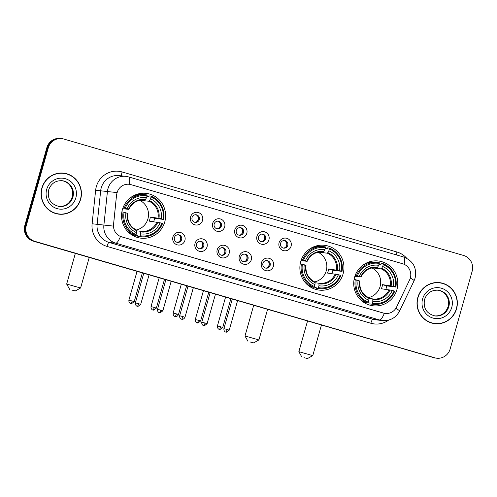 <?xml version="1.0" encoding="UTF-8"?>
<svg xmlns="http://www.w3.org/2000/svg" width="497" height="497" viewBox="0 0 497 497"><rect width="100%" height="100%" fill="white"/><g stroke="black" fill="none" stroke-linecap="round" stroke-linejoin="round"><path stroke-width="0.75" d="M300.741 261.54A22.558 22.036 96.4 0 0 319.391 290.124A22.558 22.036 96.4 0 0 343.085 273.878A22.558 22.036 96.4 0 0 324.435 245.294A22.558 22.036 96.4 0 0 300.741 261.54M354.591 277.227A22.558 22.036 96.4 0 0 373.241 305.804A22.558 22.036 96.4 0 0 396.935 289.558A22.558 22.036 96.4 0 0 378.285 260.981A22.558 22.036 96.4 0 0 354.591 277.227M122.405 209.604A22.558 22.036 96.4 0 0 141.061 238.187A22.558 22.036 96.4 0 0 164.755 221.935A22.558 22.036 96.4 0 0 146.099 193.358A22.558 22.036 96.4 0 0 122.405 209.604M184.903 240.43A6.386 6.237 -83.6 0 1 177.174 244.822A6.386 6.237 -83.6 0 1 172.919 236.939A6.386 6.237 -83.6 0 1 180.647 232.546A6.386 6.237 -83.6 0 1 184.903 240.43M174.416 237.535A3.833 3.74 96.4 0 0 177.584 242.393A3.833 3.74 96.4 0 0 181.604 239.635A3.833 3.74 96.4 0 0 178.435 234.777A3.833 3.74 96.4 0 0 174.416 237.535M207.032 246.879A6.386 6.237 -83.6 0 1 199.303 251.271A6.386 6.237 -83.6 0 1 195.048 243.387A6.386 6.237 -83.6 0 1 202.782 238.995A6.386 6.237 -83.6 0 1 207.032 246.879M196.545 243.984A3.833 3.74 96.4 0 0 199.713 248.835A3.833 3.74 96.4 0 0 203.739 246.077A3.833 3.74 96.4 0 0 200.571 241.225A3.833 3.74 96.4 0 0 196.545 243.984M229.167 253.321A6.386 6.237 -83.6 0 1 221.438 257.713A6.386 6.237 -83.6 0 1 217.183 249.829A6.386 6.237 -83.6 0 1 224.911 245.437A6.386 6.237 -83.6 0 1 229.167 253.321M218.68 250.426A3.833 3.74 96.4 0 0 221.842 255.284A3.833 3.74 96.4 0 0 225.868 252.526A3.833 3.74 96.4 0 0 222.699 247.668A3.833 3.74 96.4 0 0 218.68 250.426M251.296 259.769A6.386 6.237 -83.6 0 1 243.567 264.162A6.386 6.237 -83.6 0 1 239.312 256.278A6.386 6.237 -83.6 0 1 247.04 251.886A6.386 6.237 -83.6 0 1 251.296 259.769M240.809 256.874A3.833 3.74 96.4 0 0 243.977 261.726A3.833 3.74 96.4 0 0 247.997 258.968A3.833 3.74 96.4 0 0 244.835 254.116A3.833 3.74 96.4 0 0 240.809 256.874M273.431 266.212A6.386 6.237 -83.6 0 1 265.702 270.604A6.386 6.237 -83.6 0 1 261.447 262.72A6.386 6.237 -83.6 0 1 269.175 258.328A6.386 6.237 -83.6 0 1 273.431 266.212M262.938 263.317A3.833 3.74 96.4 0 0 266.106 268.175A3.833 3.74 96.4 0 0 270.132 265.417A3.833 3.74 96.4 0 0 266.964 260.558A3.833 3.74 96.4 0 0 262.938 263.317M202.546 220.407A6.386 6.237 -83.6 0 1 194.818 224.806A6.386 6.237 -83.6 0 1 190.562 216.922A6.386 6.237 -83.6 0 1 198.291 212.523A6.386 6.237 -83.6 0 1 202.546 220.407M192.059 217.518A3.833 3.74 96.4 0 0 195.228 222.37A3.833 3.74 96.4 0 0 199.247 219.612A3.833 3.74 96.4 0 0 196.079 214.754A3.833 3.74 96.4 0 0 192.059 217.518M224.675 226.856A6.386 6.237 -83.6 0 1 216.947 231.248A6.386 6.237 -83.6 0 1 212.691 223.364A6.386 6.237 -83.6 0 1 220.426 218.972A6.386 6.237 -83.6 0 1 224.675 226.856M214.188 223.961A3.833 3.74 96.4 0 0 217.357 228.813A3.833 3.74 96.4 0 0 221.382 226.054A3.833 3.74 96.4 0 0 218.214 221.202A3.833 3.74 96.4 0 0 214.188 223.961M246.81 233.298A6.386 6.237 -83.6 0 1 239.082 237.696A6.386 6.237 -83.6 0 1 234.826 229.813A6.386 6.237 -83.6 0 1 242.555 225.414A6.386 6.237 -83.6 0 1 246.81 233.298M236.323 230.409A3.833 3.74 96.4 0 0 239.486 235.261A3.833 3.74 96.4 0 0 243.511 232.503A3.833 3.74 96.4 0 0 240.343 227.645A3.833 3.74 96.4 0 0 236.323 230.409M268.939 239.747A6.386 6.237 -83.6 0 1 261.211 244.139A6.386 6.237 -83.6 0 1 256.955 236.255A6.386 6.237 -83.6 0 1 264.684 231.863A6.386 6.237 -83.6 0 1 268.939 239.747M258.452 236.852A3.833 3.74 96.4 0 0 261.621 241.704A3.833 3.74 96.4 0 0 265.64 238.945A3.833 3.74 96.4 0 0 262.478 234.093A3.833 3.74 96.4 0 0 258.452 236.852M291.074 246.189A6.386 6.237 -83.6 0 1 283.346 250.587A6.386 6.237 -83.6 0 1 279.09 242.704A6.386 6.237 -83.6 0 1 286.819 238.305A6.386 6.237 -83.6 0 1 291.074 246.189M280.581 243.3A3.833 3.74 96.4 0 0 283.75 248.152A3.833 3.74 96.4 0 0 287.775 245.394A3.833 3.74 96.4 0 0 284.607 240.542A3.833 3.74 96.4 0 0 280.581 243.3M177.982 234.758A3.833 3.74 -83.6 0 1 177.137 242.312M200.117 241.2A3.833 3.74 -83.6 0 1 199.266 248.761M222.246 247.649A3.833 3.74 -83.6 0 1 221.395 255.203M244.381 254.091A3.833 3.74 -83.6 0 1 243.53 261.652M266.51 260.54A3.833 3.74 -83.6 0 1 265.659 268.094M195.625 214.735A3.833 3.74 -83.6 0 1 194.781 222.289M217.761 221.177A3.833 3.74 -83.6 0 1 216.909 228.738M239.889 227.626A3.833 3.74 -83.6 0 1 239.038 235.18M262.025 234.068A3.833 3.74 -83.6 0 1 261.173 241.629M284.154 240.517A3.833 3.74 -83.6 0 1 283.302 248.071M116.733 194.526A11.493 11.226 -83.6 0 1 131.028 184.654L402.676 263.764A11.493 11.226 -83.6 0 1 409.627 279.83L396.594 307.04A11.493 11.226 -83.6 0 1 383.386 313.079L121.597 236.833A11.493 11.226 -83.6 0 1 113.558 224.607L116.602 194.513L117.621 190.947M41.885 188.021A20.638 20.166 96.4 0 0 58.957 214.176A20.638 20.166 96.4 0 0 80.638 199.309A20.638 20.166 96.4 0 0 63.566 173.155A20.638 20.166 96.4 0 0 41.885 188.021M58.596 214.132A20.638 20.166 96.4 0 0 64.417 213.816M417.803 297.504A20.638 20.166 96.4 0 0 434.875 323.659A20.638 20.166 96.4 0 0 456.557 308.792A20.638 20.166 96.4 0 0 439.485 282.638A20.638 20.166 96.4 0 0 417.803 297.504M434.515 323.615A20.638 20.166 96.4 0 0 440.336 323.298M117 192.569L107.433 191.544A17.022 16.631 -83.6 0 1 107.992 188.63A17.022 16.631 -83.6 0 1 125.871 176.367L119.118 175.609A17.022 16.631 96.4 0 0 101.233 187.872A17.022 16.631 96.4 0 0 100.674 190.786L97.132 224.302A17.022 16.631 96.4 0 0 109.042 242.418L372.905 319.26A17.022 16.631 96.4 0 0 375.633 319.807L382.392 320.565A17.022 16.631 -83.6 0 1 379.658 320.018L115.801 243.176A14.898 3.131 -73.8 0 0 120.498 236.473L384.355 313.315A14.898 3.131 106.2 0 1 379.658 320.018L372.905 319.26A4.256 0.895 -73.8 0 0 370.843 323.255L106.985 246.406A21.278 20.793 -83.6 0 1 92.1 223.768L95.635 190.245A21.278 20.793 -83.6 0 1 122.107 171.962L396.954 252.01A4.256 0.895 -73.8 0 0 396.401 254.899M61.703 138.613L60.261 138.446A12.767 12.475 96.4 0 0 46.855 147.646L24.85 225.402A12.767 12.475 96.4 0 0 33.361 241.169L433.968 357.71A12.767 12.475 96.4 0 0 436.018 358.12A12.767 12.475 96.4 0 1 433.968 357.71L34.082 241.25L434.689 357.79A12.767 12.475 96.4 0 0 450.145 349.006L472.15 271.25A12.767 12.475 96.4 0 0 463.639 255.483L63.753 139.023A12.767 12.475 96.4 0 0 48.296 147.808L26.291 225.563A12.767 12.475 96.4 0 0 34.802 241.331L434.689 357.79M24.85 225.402L25.571 225.483A12.767 12.475 96.4 0 0 34.082 241.25A12.767 12.475 96.4 0 1 25.571 225.483L47.575 147.727L25.571 225.483L26.291 225.563M60.982 138.526A12.767 12.475 96.4 0 0 47.575 147.727A12.767 12.475 96.4 0 1 60.982 138.526M106.985 246.406A4.256 0.895 -73.8 0 1 109.042 242.418L115.801 243.176A17.022 16.631 -83.6 0 1 103.892 225.066L113.378 226.085L116.602 194.513M444.734 284.203A20.638 20.166 96.4 0 0 439.124 282.6M68.816 174.72A20.638 20.166 96.4 0 0 63.206 173.118M433.247 357.629A12.767 12.475 96.4 0 0 435.297 358.039L436.739 358.2M63.548 173.366A20.427 19.961 96.4 0 0 42.09 188.083A20.427 19.961 96.4 0 0 58.981 213.965A20.427 19.961 96.4 0 0 80.439 199.254A20.427 19.961 96.4 0 0 63.548 173.366L62.827 173.285A20.427 19.961 96.4 0 0 57.385 173.434M52.986 212.53A20.427 19.961 96.4 0 0 58.261 213.884L58.981 213.965M439.46 282.849A20.427 19.961 96.4 0 0 418.002 297.56A20.427 19.961 96.4 0 0 434.894 323.448A20.427 19.961 96.4 0 0 456.358 308.73A20.427 19.961 96.4 0 0 439.46 282.849L438.739 282.768A20.427 19.961 96.4 0 0 433.303 282.917M428.905 322.013A20.427 19.961 96.4 0 0 434.173 323.367L434.894 323.448M71.841 290.049L75.339 290.931L71.841 290.049M75.345 253.395L66.673 284.054L80.595 287.993L75.339 290.931M136.333 229.974A15.749 15.382 96.4 0 0 147.913 218.904A15.749 15.382 96.4 0 0 139.669 200.31M140.098 235.727L139.682 236.529A21.11 20.626 96.4 0 0 141.042 236.727A21.11 20.626 96.4 0 0 162.538 223.538L161.91 223.327A20.259 19.793 96.4 0 1 140.098 235.727L140.632 233.832A18.302 17.88 96.4 0 0 160.065 222.786L149.181 221.134A15.749 15.382 96.4 0 0 149.895 219.127A15.749 15.382 96.4 0 0 150.336 217.04L161.221 218.692A18.302 17.88 96.4 0 0 150.523 198.875L151.057 196.98A20.259 19.793 96.4 0 1 163.072 219.233L163.693 219.444A21.11 20.626 96.4 0 0 151.113 196.141L151.057 196.98M136.75 230.844L140.608 231.273L140.632 233.832M146.857 196.551L148.796 196.769L149.187 195.924L151.113 196.141M163.693 219.444L154.561 218.27A20.215 19.75 -83.6 0 1 154.089 220.345A20.215 19.75 -83.6 0 1 153.679 221.637M139.682 236.529L137.756 236.311L137.855 235.429L135.774 235.199M137.756 236.311A21.11 20.626 96.4 0 0 139.117 236.51L141.042 236.727M126.586 230.223A21.11 20.626 96.4 0 0 133.761 235.149L135.687 235.367L136.103 234.565A20.259 19.793 96.4 0 1 124.088 212.312L123.107 212.057A21.11 20.626 96.4 0 0 135.687 235.367M123.107 212.057L121.883 211.921M163.072 219.233L161.221 218.692M160.065 222.786L161.91 223.327M124.088 212.312L125.94 212.846A18.302 17.88 96.4 0 0 136.638 232.671L136.103 234.565M150.523 198.875L149.094 201.266L141.353 200.397L141.459 200.024M136.638 232.671L136.756 230.751A16.37 15.991 96.4 0 1 127.356 213.337L125.94 212.846M136.756 230.751L136.638 230.117C130.028 226.675 127.039 221.128 127.679 213.468M133.19 234.907L131.637 234.733A20.215 19.75 -83.6 0 1 131.519 234.708M130.344 233.87L131.37 233.988M122.995 207.821L125.25 208.218A20.259 19.793 96.4 0 1 147.062 195.818L147.118 194.973A21.11 20.626 96.4 0 0 145.758 194.774L143.832 194.557A21.11 20.626 96.4 0 0 130.22 197.912M145.758 194.774A21.11 20.626 96.4 0 0 124.269 207.963M147.062 195.818L146.528 197.713A18.302 17.88 96.4 0 0 127.095 208.759L125.25 208.218M144.124 199.993L145.099 200.105L146.528 197.713M127.095 208.759L128.785 209.38L122.684 208.69M145.59 199.539A16.37 15.991 96.4 0 0 128.518 209.243L128.785 209.38M140.688 200.117A15.749 15.382 -83.6 0 1 141.353 200.397M131.637 234.733L131.786 234.217M154.561 218.27L150.336 217.04M133.979 235.174A22.129 21.619 -83.6 0 1 132.805 235.497M137.452 194.141A22.129 21.619 -83.6 0 1 138.446 194.675M250.177 341.986L253.669 342.868L250.177 341.986M253.675 305.332L245.002 335.991L258.925 339.929L253.669 342.868M314.663 281.917A15.749 15.382 96.4 0 0 326.243 270.84A15.749 15.382 96.4 0 0 317.999 252.246M318.428 287.664L318.012 288.465A21.11 20.626 96.4 0 0 319.372 288.664A21.11 20.626 96.4 0 0 340.867 275.475L340.24 275.263A20.259 19.793 96.4 0 1 318.428 287.664L318.962 285.769A18.302 17.88 96.4 0 0 338.395 274.723L327.511 273.07A15.749 15.382 96.4 0 0 328.225 271.064A15.749 15.382 96.4 0 0 328.666 268.976L339.55 270.629A18.302 17.88 96.4 0 0 328.852 250.811L329.393 248.916A20.259 19.793 96.4 0 1 341.402 271.169L342.023 271.387A21.11 20.626 96.4 0 0 329.443 248.078L329.393 248.916M315.086 282.781L318.937 283.209L318.962 285.769M325.187 248.488L327.125 248.705L327.517 247.86L329.443 248.078M342.023 271.387L332.891 270.206A20.215 19.75 -83.6 0 1 332.418 272.281A20.215 19.75 -83.6 0 1 332.008 273.574M318.012 288.465L316.086 288.248L316.185 287.365L314.104 287.136M316.086 288.248A21.11 20.626 96.4 0 0 317.446 288.446L319.372 288.664M304.916 282.159A21.11 20.626 96.4 0 0 312.091 287.086L314.017 287.303L314.433 286.502A20.259 19.793 96.4 0 1 302.424 264.249L301.437 263.994A21.11 20.626 96.4 0 0 314.017 287.303M301.437 263.994L300.213 263.857M341.402 271.169L339.55 270.629M338.395 274.723L340.24 275.263M302.424 264.249L304.27 264.789A18.302 17.88 96.4 0 0 314.968 284.607L314.433 286.502M328.852 250.811L327.43 253.203L319.683 252.333L319.795 251.96M314.968 284.607L315.092 282.687A16.37 15.991 96.4 0 1 305.686 265.274L304.27 264.789M315.092 282.687L314.968 282.054C308.357 278.612 305.369 273.064 306.009 265.404M311.526 286.844L309.973 286.67A20.215 19.75 -83.6 0 1 309.848 286.645M308.674 285.812L309.699 285.924M301.325 259.757L303.58 260.155A20.259 19.793 96.4 0 1 325.398 247.755L325.448 246.91A21.11 20.626 96.4 0 0 324.087 246.711L322.162 246.493A21.11 20.626 96.4 0 0 308.55 249.848M324.087 246.711A21.11 20.626 96.4 0 0 302.598 259.9M325.398 247.755L324.858 249.649A18.302 17.88 96.4 0 0 305.431 260.695L303.58 260.155M322.454 251.936L323.435 252.041L324.858 249.649M305.431 260.695L307.121 261.316L301.02 260.627M323.92 251.476A16.37 15.991 96.4 0 0 306.848 261.18L307.121 261.316M319.024 252.054A15.749 15.382 -83.6 0 1 319.683 252.333M309.973 286.67L310.116 286.154M332.891 270.206L328.666 268.976M312.309 287.111A22.129 21.619 -83.6 0 1 311.134 287.434M315.788 246.083A22.129 21.619 -83.6 0 1 316.775 246.611M304.027 357.666L307.519 358.554L304.027 357.666M307.531 321.019L298.852 351.677L312.775 355.616L307.519 358.554M368.513 297.597A15.749 15.382 96.4 0 0 380.093 286.52A15.749 15.382 96.4 0 0 371.849 267.933M372.278 303.344L371.868 304.152A21.11 20.626 96.4 0 0 373.222 304.35A21.11 20.626 96.4 0 0 394.717 291.161L394.096 290.944A20.259 19.793 96.4 0 1 372.278 303.344L372.812 301.449A18.302 17.88 96.4 0 0 392.245 290.41L381.361 288.751A15.749 15.382 96.4 0 0 382.075 286.744A15.749 15.382 96.4 0 0 382.516 284.657L393.4 286.315A18.302 17.88 96.4 0 0 382.709 266.498L383.243 264.603A20.259 19.793 96.4 0 1 395.252 286.856L395.873 287.067A21.11 20.626 96.4 0 0 383.293 263.758L383.243 264.603M368.936 298.461L372.793 298.896L372.812 301.449M379.037 264.174L380.975 264.392L381.367 263.54L383.293 263.758M395.873 287.067L386.741 285.887A20.215 19.75 -83.6 0 1 386.268 287.968A20.215 19.75 -83.6 0 1 385.858 289.26M371.868 304.152L369.936 303.934L370.035 303.052L367.954 302.816M369.936 303.934A21.11 20.626 96.4 0 0 371.296 304.133L373.222 304.35M358.766 297.84A21.11 20.626 96.4 0 0 365.941 302.766L367.873 302.984L368.283 302.182A20.259 19.793 96.4 0 1 356.274 279.929L355.287 279.674A21.11 20.626 96.4 0 0 367.873 302.984M355.287 279.674L354.063 279.538M395.252 286.856L393.4 286.315M392.245 290.41L394.096 290.944M356.274 279.929L358.12 280.47A18.302 17.88 96.4 0 0 368.817 300.287L368.283 302.182M382.709 266.498L381.28 268.889L373.539 268.02L373.645 267.641M368.817 300.287L368.942 298.374A16.37 15.991 96.4 0 1 359.542 280.954L358.12 280.47M368.942 298.374L368.793 297.734C362.207 294.299 359.219 288.745 359.859 281.091M365.376 302.53L363.823 302.35A20.215 19.75 -83.6 0 1 363.705 302.331M362.524 301.493L363.555 301.611M355.175 275.444L357.43 275.841A20.259 19.793 96.4 0 1 379.248 263.441L379.298 262.596A21.11 20.626 96.4 0 0 377.944 262.397L376.012 262.18A21.11 20.626 96.4 0 0 362.4 265.528M377.944 262.397A21.11 20.626 96.4 0 0 356.448 275.587M379.248 263.441L378.708 265.33A18.302 17.88 96.4 0 0 359.281 276.375L357.43 275.841M376.304 267.616L377.285 267.728L378.708 265.33M359.281 276.375L360.971 276.997L354.87 276.313M377.776 267.156A16.37 15.991 96.4 0 0 360.698 276.86L360.971 276.997M372.874 267.74A15.749 15.382 -83.6 0 1 373.539 268.02M363.823 302.35L363.966 301.841M386.741 285.887L382.516 284.657M366.159 302.791A22.129 21.619 -83.6 0 1 364.984 303.12M369.638 261.764A22.129 21.619 -83.6 0 1 370.625 262.298M197.067 221.457A4.684 4.572 96.4 0 0 197.676 216.052M219.196 227.906A4.684 4.572 96.4 0 0 219.804 222.501M241.331 234.348A4.684 4.572 96.4 0 0 241.94 228.943M263.46 240.797A4.684 4.572 96.4 0 0 264.069 235.392M285.595 247.239A4.684 4.572 96.4 0 0 286.204 241.834M179.423 241.48A4.684 4.572 96.4 0 0 180.032 236.075M201.552 247.928A4.684 4.572 96.4 0 0 202.161 242.517M223.687 254.371A4.684 4.572 96.4 0 0 224.296 248.966M245.816 260.819A4.684 4.572 96.4 0 0 246.425 255.408M267.951 267.262A4.684 4.572 96.4 0 0 268.56 261.857M396.954 252.01A21.278 20.793 -83.6 0 1 406.701 258.247M92.1 223.768L103.892 225.066L107.433 191.544L95.635 190.245M404.173 264.323A14.898 3.131 -73.8 0 0 403.564 256.986L128.717 176.938A14.898 3.131 106.2 0 1 129.319 184.294M395.842 308.37A14.898 1.062 25.6 0 1 399.594 311.016C395.885 317.838 390.151 321.025 382.392 320.565M410.317 278.022A14.898 1.062 25.6 0 1 414.119 280.693L399.594 311.016M128.605 176.913A14.898 3.131 106.2 0 1 128.717 176.938L125.871 176.367M388.623 320.105A21.278 20.793 -83.6 0 1 370.843 323.255M48.296 147.808L46.855 147.646M34.802 241.331L33.361 241.169M122.107 171.962A4.256 0.895 -73.8 0 0 121.616 175.888M58.957 206.454A12.972 12.673 96.4 0 0 72.27 197.079A12.972 12.673 96.4 0 0 61.858 180.684M59.273 206.497A12.972 12.673 96.4 0 0 72.897 197.154A12.972 12.673 96.4 0 0 62.168 180.715C55.502 180.436 50.98 183.555 48.607 190.059C47.196 198.875 50.75 204.354 59.273 206.497M75.836 197.912A15.525 15.171 96.4 0 0 65.486 178.74A15.525 15.171 96.4 0 0 46.687 189.419A15.525 15.171 96.4 0 0 57.037 208.597A15.525 15.171 96.4 0 0 75.836 197.912M434.875 315.937A12.972 12.673 96.4 0 0 448.182 306.562A12.972 12.673 96.4 0 0 437.776 290.167M435.192 315.98A12.972 12.673 96.4 0 0 448.816 306.63A12.972 12.673 96.4 0 0 438.087 290.198C431.421 289.919 426.898 293.031 424.525 299.536C423.109 308.357 426.668 313.837 435.192 315.98M451.754 307.394A15.525 15.171 96.4 0 0 441.404 288.217A15.525 15.171 96.4 0 0 422.605 298.902A15.525 15.171 96.4 0 0 432.955 318.074A15.525 15.171 96.4 0 0 451.754 307.394M140.614 231.279A15.749 15.382 96.4 0 0 141.092 231.341A15.749 15.382 96.4 0 0 156.922 222.004M158.984 218.115A16.37 15.991 96.4 0 0 149.585 200.701M140.75 231.913A16.37 15.991 96.4 0 0 157.829 222.209M158.077 217.91A15.749 15.382 96.4 0 0 149.094 201.266M145.099 200.105A15.749 15.382 96.4 0 0 144.615 200.042C137.42 199.626 132.165 202.739 128.835 209.374M318.944 283.215A15.749 15.382 96.4 0 0 319.422 283.278A15.749 15.382 96.4 0 0 335.251 273.94M337.32 270.051A16.37 15.991 96.4 0 0 327.914 252.638M319.086 283.855A16.37 15.991 96.4 0 0 336.158 274.145M336.407 269.846A15.749 15.382 96.4 0 0 327.43 253.203M323.435 252.041A15.749 15.382 96.4 0 0 322.944 251.979C315.757 251.563 310.495 254.675 307.165 261.316M373.278 298.958L372.793 298.896A15.749 15.382 96.4 0 0 373.278 298.958A15.749 15.382 96.4 0 0 389.101 289.621M391.17 285.738A16.37 15.991 96.4 0 0 381.771 268.318M372.936 299.536A16.37 15.991 96.4 0 0 390.008 289.832M390.257 285.533A15.749 15.382 96.4 0 0 381.28 268.889M377.285 267.728A15.749 15.382 96.4 0 0 376.794 267.666C369.606 267.249 364.344 270.362 361.021 276.997M138.626 303.698L135.377 302.878C135.072 305.885 137.613 306.5 137.079 306.227L137.265 306.289A2.765 0.584 106.2 0 0 137.29 306.289A2.765 0.584 -73.8 0 0 138.626 303.698L140.701 304.381L149.057 274.866M160.761 310.14L157.512 309.32C157.201 312.333 159.742 312.948 159.208 312.669L159.4 312.731A2.765 0.584 -73.8 0 0 160.761 310.14L162.836 310.83L171.185 281.308M159.419 312.737A2.765 0.584 106.2 0 1 159.4 312.731L160.146 312.843L162.836 310.83M182.89 316.589L179.641 315.769C179.336 318.776 181.877 319.391 181.343 319.117L181.529 319.18A2.765 0.584 106.2 0 0 181.554 319.18A2.765 0.584 -73.8 0 0 182.89 316.589L184.965 317.272L193.321 287.757M205.019 323.031L201.776 322.211C201.465 325.224 204.006 325.839 203.472 325.56L203.664 325.622A2.765 0.584 -73.8 0 0 205.019 323.031L207.1 323.721L215.45 294.199M203.683 325.628A2.765 0.584 106.2 0 1 203.664 325.622L204.404 325.734L207.1 323.721M227.154 329.48L223.905 328.66C223.594 331.667 226.141 332.282 225.607 332.008L225.793 332.071A2.765 0.584 106.2 0 0 225.812 332.071A2.765 0.584 -73.8 0 0 227.154 329.48L229.229 330.163L237.585 300.648M132.14 300.989L128.891 300.169C128.58 303.176 131.121 303.791 130.587 303.518L130.779 303.58A2.765 0.584 106.2 0 0 130.798 303.58A2.765 0.584 -73.8 0 0 132.14 300.989L134.215 301.673L142.353 272.909M154.269 307.432L151.02 306.618C150.715 309.625 153.256 310.24 152.722 309.96L152.908 310.022A2.765 0.584 -73.8 0 0 154.269 307.432L156.344 308.121L164.482 279.357M152.933 310.029A2.765 0.584 106.2 0 1 152.908 310.022L153.654 310.134L156.344 308.121M176.404 313.88L173.155 313.06C172.844 316.067 175.385 316.682 174.851 316.409L175.043 316.471A2.765 0.584 106.2 0 0 175.062 316.471A2.765 0.584 -73.8 0 0 176.404 313.88L178.479 314.564L186.617 285.8M198.533 320.323L195.284 319.509C194.973 322.516 197.52 323.131 196.986 322.851L197.172 322.913A2.765 0.584 -73.8 0 0 198.533 320.323L200.608 321.012L208.746 292.248M197.197 322.92A2.765 0.584 106.2 0 1 197.172 322.913L197.918 323.025L200.608 321.012M220.662 326.771L217.419 325.951C217.108 328.964 219.649 329.573 219.115 329.3L219.307 329.362A2.765 0.584 106.2 0 0 219.326 329.362A2.765 0.584 -73.8 0 0 220.662 326.771L222.743 327.461L230.881 298.697M414.119 280.693L415.15 277.966C417.014 267.827 413.15 260.832 403.564 256.986M61.541 180.647C64.734 181.038 67.412 182.467 69.58 184.927L71.444 187.798C72.817 190.78 73.071 193.88 72.208 197.085C69.829 203.59 65.306 206.702 58.64 206.423M437.459 290.124C440.653 290.521 443.33 291.95 445.498 294.41L447.356 297.274C448.735 300.263 448.99 303.356 448.126 306.562C445.747 313.073 441.224 316.185 434.558 315.906M89.243 257.44L80.595 287.993M136.122 194.594L137.831 194.781M141.092 231.341L140.608 231.273M131.606 234.77L133.314 234.957M135.756 235.236L137.843 235.472M69.611 289.31L66.673 284.067M267.572 309.382L258.925 339.929M314.458 246.531L316.16 246.717M319.422 283.278L318.937 283.209M309.935 286.707L311.644 286.899M314.085 287.173L316.179 287.409M247.941 341.246L245.002 336.003M321.422 325.063L312.775 355.616M368.308 262.211L370.01 262.404M363.792 302.387L365.494 302.58M367.935 302.853L370.029 303.089M301.791 356.933L298.852 351.683M135.377 302.878L143.745 273.319M140.701 304.381L138.011 306.394L137.265 306.289M157.512 309.32L165.874 279.761M179.641 315.769L188.009 286.21M184.965 317.272C183.66 320 181.156 319.192 181.747 319.229L181.529 319.18M201.776 322.211L210.138 292.652M223.905 328.66L232.273 299.101M229.229 330.163L226.539 332.176L225.793 332.071M128.891 300.169L137.042 271.362M134.215 301.673L131.525 303.686L130.779 303.58M151.02 306.618L159.17 277.811M173.155 313.06L181.306 284.253M178.479 314.564C177.168 317.291 174.664 316.483 175.261 316.521L175.043 316.471M195.284 319.509L203.435 290.702M217.419 325.951L225.57 297.144M222.743 327.461L220.047 329.474L219.307 329.362"/></g></svg>
